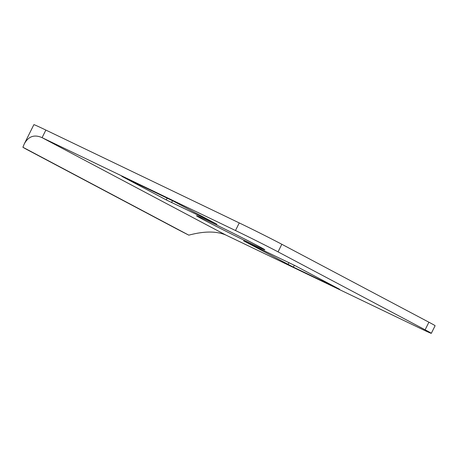 <?xml version="1.0" encoding="UTF-8"?>
<svg xmlns="http://www.w3.org/2000/svg" width="458" height="458" viewBox="0 0 458 458"><rect width="100%" height="100%" fill="white"/><g stroke="black" fill="none" stroke-linecap="round" stroke-linejoin="round"><path stroke-width="0.69" d="M217.018 224.283L173.359 201.148L121.811 176.33L166.254 199.906L217.018 224.283M188.822 235.16C204.159 231.05 216.525 231.021 225.926 235.074L419.328 327.934A33.938 0.653 -153.5 0 0 431.316 333.332A33.938 0.653 -153.5 0 0 425.121 329.8L278.04 251.866A33.938 0.653 -153.5 0 0 235.481 230.517L42.079 137.658C34.298 134.223 28.35 136.341 24.228 144.012L22.9 147.241A33.938 0.653 -153.5 0 0 28.906 150.596L175.981 228.525A33.938 0.653 -153.5 0 0 188.822 235.16L22.9 147.241M431.316 333.332L435.1 325.741A33.938 0.653 -153.5 0 0 428.906 322.209L281.83 244.274A33.938 0.653 -153.5 0 0 239.265 222.926L45.863 130.066A33.938 0.653 -153.5 0 0 33.875 124.668L24.228 144.012M293.372 267.111L339.596 289.261L295.152 265.686L243.61 240.868L293.372 267.111L294.305 265.239M257.9 245.854A38.18 0.733 -153.5 0 0 219.943 226.658A38.18 0.733 -153.5 0 0 196.534 215.758A38.18 0.733 -153.5 0 0 230.374 233.454A38.18 0.733 -153.5 0 0 264.873 249.833A38.18 0.733 -153.5 0 0 257.9 245.854M225.926 235.074L42.079 137.658L45.863 130.066M235.481 230.517L239.265 222.926M278.04 251.866L281.83 244.274M425.121 329.8L428.906 322.209M166.254 199.906L167.17 198.062M171.573 202.573L172.506 200.701M288.048 264.443L288.969 262.6"/></g></svg>
